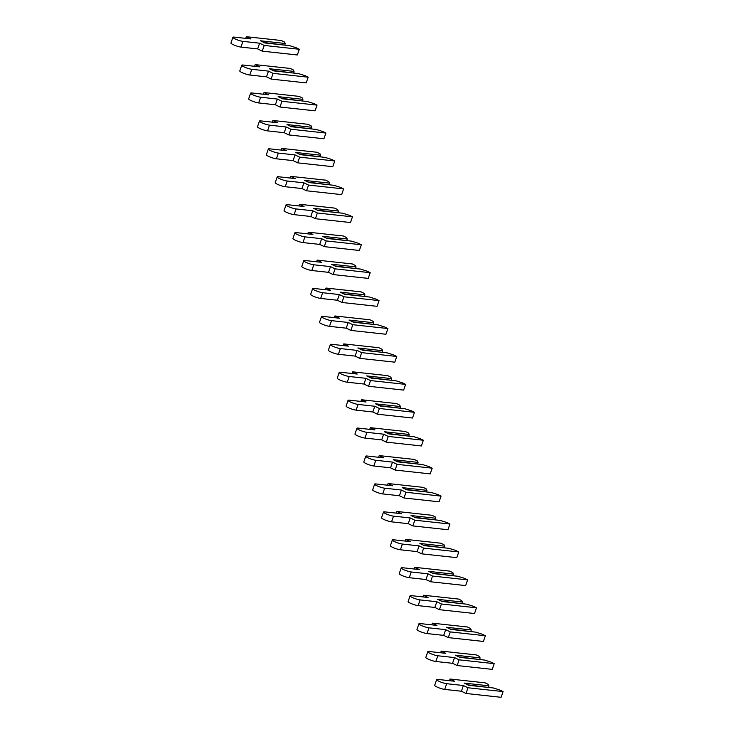 <?xml version="1.0" encoding="UTF-8"?>
<svg xmlns="http://www.w3.org/2000/svg" width="734" height="734" viewBox="0 0 734 734"><rect width="100%" height="100%" fill="white"/><g stroke="black" fill="none" stroke-linecap="round" stroke-linejoin="round"><path stroke-width="1.1" d="M499.937 690.061L493.404 687.987L468.65 685.29L464.172 683.097L488.927 685.804L488.294 684.372L485.165 682.849L450.07 679.023L454.658 681.262L437.941 679.436A5.982 1 19 0 0 436.657 679.611A5.982 1 19 0 0 440.244 681.849A5.982 1 19 0 0 446.676 683.693L463.393 685.519L467.98 687.758L503.074 691.584L499.937 690.061M436.657 679.611L434.684 685.327A5.982 1 19 0 0 438.271 687.565A5.982 1 19 0 0 444.703 689.409L461.42 691.235L466.007 693.474L501.102 697.3L503.074 691.584M467.696 684.822L488.596 687.464M488.716 687.116L488.927 685.804M450.07 679.023L449.483 680.693M463.393 685.519L461.42 691.235M467.98 687.758L466.007 693.474M491.083 662.132L484.541 660.059L459.787 657.361L455.309 655.178L480.064 657.875L479.44 656.453L476.302 654.921L441.207 651.095L445.795 653.333L429.078 651.508A5.982 1 19 0 0 427.794 651.691A5.982 1 19 0 0 431.381 653.93A5.982 1 19 0 0 437.813 655.765L454.529 657.591L459.117 659.829L494.211 663.655L491.083 662.132M427.794 651.691L425.821 657.398A5.982 1 19 0 0 429.408 659.637A5.982 1 19 0 0 435.84 661.481L452.557 663.307L457.144 665.545L492.239 669.371L494.211 663.655M458.833 656.893L479.733 659.536M479.852 659.187L480.064 657.875M441.207 651.095L440.629 652.765M454.529 657.591L452.557 663.307M459.117 659.829L457.144 665.545M482.22 634.204L475.687 632.13L450.933 629.433L446.456 627.249L471.2 629.946L470.577 628.524L467.439 626.992L432.344 623.166L436.941 625.405L420.224 623.579A5.982 1 19 0 0 418.94 623.762A5.982 1 19 0 0 422.518 626.001A5.982 1 19 0 0 428.95 627.836L445.666 629.662L450.263 631.901L485.358 635.736L482.22 634.204M418.94 623.762L416.967 629.478A5.982 1 19 0 0 420.545 631.717A5.982 1 19 0 0 426.977 633.552L443.694 635.378L448.291 637.617L483.385 641.443L485.358 635.736M449.979 628.965L470.879 631.607M470.999 631.258L471.2 629.946M432.344 623.166L431.766 624.836M445.666 629.662L443.694 635.378M450.263 631.901L448.291 637.617M473.366 606.275L466.824 604.201L442.07 601.504L437.592 599.32L462.347 602.018L461.723 600.596L458.585 599.063L423.49 595.237L428.078 597.476L411.361 595.65A5.982 1 19 0 0 410.077 595.834A5.982 1 19 0 0 413.664 598.072A5.982 1 19 0 0 420.096 599.917L436.813 601.733L441.4 603.972L476.494 607.807L473.366 606.275M410.077 595.834L408.104 601.55A5.982 1 19 0 0 411.691 603.788A5.982 1 19 0 0 418.123 605.623L434.84 607.449L439.427 609.688L474.522 613.523L476.494 607.807M441.116 601.036L462.016 603.678M462.136 603.33L462.347 602.018M423.49 595.237L422.912 596.916M436.813 601.733L434.84 607.449M441.4 603.972L439.427 609.688M464.503 578.346L457.961 576.282L433.216 573.575L428.739 571.391L453.484 574.098L452.86 572.667L449.722 571.144L414.627 567.309L419.224 569.547L402.507 567.731A5.982 1 19 0 0 401.223 567.905A5.982 1 19 0 0 404.801 570.144A5.982 1 19 0 0 411.233 571.988L427.95 573.814L432.546 576.052L467.641 579.878L464.503 578.346M401.223 567.905L399.25 573.621A5.982 1 19 0 0 402.828 575.86A5.982 1 19 0 0 409.26 577.704L425.977 579.521L430.574 581.759L465.668 585.594L467.641 579.878M432.262 573.116L453.162 575.759M453.282 575.41L453.484 574.098M414.627 567.309L414.049 568.988M427.95 573.814L425.977 579.521M432.546 576.052L430.574 581.759M455.64 550.417L449.107 548.353L424.353 545.656L419.876 543.463L444.63 546.169L443.997 544.738L440.868 543.215L405.774 539.38L410.361 541.628L393.644 539.802A5.982 1 19 0 0 392.36 539.976A5.982 1 19 0 0 395.947 542.215A5.982 1 19 0 0 402.379 544.059L419.096 545.885L423.683 548.124L458.778 551.95L455.64 550.417M392.36 539.976L390.387 545.692A5.982 1 19 0 0 393.974 547.931A5.982 1 19 0 0 400.406 549.775L417.123 551.601L421.711 553.84L456.805 557.666L458.778 551.95M423.399 545.188L444.299 547.83M444.419 547.481L444.63 546.169M405.774 539.38L405.196 541.059M419.096 545.885L417.123 551.601M423.683 548.124L421.711 553.84M446.786 522.498L440.244 520.424L415.499 517.727L411.022 515.543L435.767 518.241L435.143 516.819L432.005 515.286L396.911 511.46L401.498 513.699L384.79 511.873A5.982 1 19 0 0 383.506 512.057A5.982 1 19 0 0 387.084 514.295A5.982 1 19 0 0 393.516 516.13L410.233 517.956L414.82 520.195L449.924 524.021L446.786 522.498M383.506 512.057L381.533 517.764A5.982 1 19 0 0 385.111 520.002A5.982 1 19 0 0 391.543 521.846L408.26 523.672L412.847 525.911L447.951 529.737L449.924 524.021M414.545 517.259L435.436 519.901M435.565 519.553L435.767 518.241M396.911 511.46L396.332 513.13M410.233 517.956L408.26 523.672M414.82 520.195L412.847 525.911M437.923 494.569L431.39 492.496L406.636 489.798L402.159 487.615L426.913 490.312L426.28 488.89L423.151 487.358L388.057 483.532L392.644 485.77L375.927 483.945A5.982 1 19 0 0 374.643 484.128A5.982 1 19 0 0 378.23 486.367A5.982 1 19 0 0 384.662 488.202L401.379 490.028L405.966 492.266L441.061 496.101L437.923 494.569M374.643 484.128L372.67 489.844A5.982 1 19 0 0 376.258 492.083A5.982 1 19 0 0 382.689 493.918L399.406 495.744L403.994 497.982L439.088 501.808L441.061 496.101M405.682 489.33L426.582 491.973M426.702 491.624L426.913 490.312M388.057 483.532L387.479 485.202M401.379 490.028L399.406 495.744M405.966 492.266L403.994 497.982M429.069 466.641L422.527 464.567L397.782 461.869L393.296 459.686L418.05 462.383L417.426 460.961L414.288 459.429L379.194 455.603L383.781 457.842L367.064 456.016A5.982 1 19 0 0 365.78 456.199A5.982 1 19 0 0 369.367 458.438A5.982 1 19 0 0 375.799 460.282L392.516 462.099L397.103 464.338L432.198 468.173L429.069 466.641M365.78 456.199L363.807 461.915A5.982 1 19 0 0 367.395 464.154A5.982 1 19 0 0 373.826 465.989L390.543 467.815L395.131 470.054L430.225 473.889L432.198 468.173M396.828 461.402L417.719 464.044M417.839 463.695L418.05 462.383M379.194 455.603L378.616 457.282M392.516 462.099L390.543 467.815M397.103 464.338L395.131 470.054M420.206 438.712L413.673 436.647L388.919 433.941L384.442 431.757L409.196 434.464L408.563 433.032L405.434 431.509L370.34 427.674L374.927 429.913L358.21 428.096A5.982 1 19 0 0 356.926 428.271A5.982 1 19 0 0 360.513 430.509A5.982 1 19 0 0 366.945 432.354L383.662 434.179L388.249 436.418L423.344 440.244L420.206 438.712M356.926 428.271L354.953 433.987A5.982 1 19 0 0 358.541 436.225A5.982 1 19 0 0 364.972 438.07L381.689 439.886L386.277 442.125L421.371 445.96L423.344 440.244M387.965 433.482L408.866 436.124M408.985 435.776L409.196 434.464M370.34 427.674L369.762 429.353M383.662 434.179L381.689 439.886M388.249 436.418L386.277 442.125M411.352 410.783L404.81 408.719L380.056 406.021L375.579 403.828L400.333 406.535L399.709 405.104L396.571 403.581L361.477 399.746L366.064 401.984L349.347 400.168A5.982 1 19 0 0 348.063 400.342A5.982 1 19 0 0 351.65 402.581A5.982 1 19 0 0 358.082 404.425L374.799 406.251L379.386 408.489L414.481 412.315L411.352 410.783M348.063 400.342L346.09 406.058A5.982 1 19 0 0 349.678 408.297A5.982 1 19 0 0 356.109 410.141L372.826 411.967L377.414 414.205L412.508 418.031L414.481 412.315M379.102 405.553L400.002 408.196M400.122 407.847L400.333 406.535M361.477 399.746L360.899 401.425M374.799 406.251L372.826 411.967M379.386 408.489L377.414 414.205M402.489 382.864L395.956 380.79L371.202 378.093L366.725 375.909L391.47 378.606L390.846 377.184L387.717 375.652L352.614 371.826L357.21 374.065L340.493 372.239A5.982 1 19 0 0 339.209 372.413A5.982 1 19 0 0 342.787 374.661A5.982 1 19 0 0 349.219 376.496L365.936 378.322L370.532 380.561L405.627 384.387L402.489 382.864M339.209 372.413L337.236 378.129A5.982 1 19 0 0 340.824 380.368A5.982 1 19 0 0 347.255 382.212L363.963 384.038L368.56 386.277L403.654 390.103L405.627 384.387M370.248 377.625L391.149 380.267M391.268 379.918L391.47 378.606M352.614 371.826L352.036 373.496M365.936 378.322L363.963 384.038M370.532 380.561L368.56 386.277M393.635 354.935L387.093 352.861L362.339 350.164L357.862 347.98L382.616 350.678L381.992 349.256L378.854 347.723L343.76 343.897L348.347 346.136L331.63 344.31A5.982 1 19 0 0 330.346 344.494A5.982 1 19 0 0 333.933 346.732A5.982 1 19 0 0 340.365 348.567L357.082 350.393L361.669 352.632L396.764 356.467L393.635 354.935M330.346 344.494L328.373 350.21A5.982 1 19 0 0 331.961 352.448A5.982 1 19 0 0 338.392 354.283L355.109 356.109L359.697 358.348L394.791 362.174L396.764 356.467M361.385 349.696L382.286 352.338M382.405 351.99L382.616 350.678M343.76 343.897L343.182 345.567M357.082 350.393L355.109 356.109M361.669 352.632L359.697 358.348M384.772 327.006L378.23 324.933L353.485 322.235L349.008 320.052L373.753 322.749L373.129 321.327L369.991 319.795L334.897 315.969L339.493 318.207L322.776 316.382A5.982 1 19 0 0 321.492 316.565A5.982 1 19 0 0 325.07 318.804A5.982 1 19 0 0 331.502 320.648L348.219 322.465L352.815 324.703L387.91 328.538L384.772 327.006M321.492 316.565L319.519 322.281A5.982 1 19 0 0 323.098 324.52A5.982 1 19 0 0 329.529 326.355L346.246 328.181L350.843 330.419L385.937 334.254L387.91 328.538M352.531 321.767L373.432 324.41M373.551 324.061L373.753 322.749M334.897 315.969L334.319 317.648M348.219 322.465L346.246 328.181M352.815 324.703L350.843 330.419M375.909 299.077L369.376 297.013L344.622 294.306L340.145 292.123L364.899 294.829L364.266 293.398L361.137 291.875L326.043 288.04L330.63 290.279L313.913 288.462A5.982 1 19 0 0 312.629 288.636A5.982 1 19 0 0 316.216 290.875A5.982 1 19 0 0 322.648 292.719L339.365 294.545L343.952 296.784L379.047 300.61L375.909 299.077M312.629 288.636L310.656 294.352A5.982 1 19 0 0 314.244 296.591A5.982 1 19 0 0 320.675 298.435L337.392 300.252L341.98 302.491L377.074 306.326L379.047 300.61M343.668 293.848L364.569 296.481M364.688 296.141L364.899 294.829M326.043 288.04L325.465 289.719M339.365 294.545L337.392 300.252M343.952 296.784L341.98 302.491M367.055 271.149L360.513 269.084L335.768 266.387L331.291 264.194L356.036 266.901L355.412 265.469L352.274 263.946L317.18 260.111L321.767 262.35L305.06 260.533A5.982 1 19 0 0 303.775 260.708A5.982 1 19 0 0 307.353 262.946A5.982 1 19 0 0 313.785 264.791L330.502 266.616L335.089 268.855L370.193 272.681L367.055 271.149M303.775 260.708L301.802 266.424A5.982 1 19 0 0 305.381 268.662A5.982 1 19 0 0 311.812 270.507L328.529 272.332L333.126 274.571L368.22 278.397L370.193 272.681M334.814 265.919L355.715 268.561M355.834 268.213L356.036 266.901M317.18 260.111L316.602 261.79M330.502 266.616L328.529 272.332M335.089 268.855L333.126 274.571M358.192 243.229L351.659 241.156L326.905 238.458L322.428 236.275L347.182 238.972L346.549 237.55L343.42 236.018L308.326 232.192L312.913 234.43L296.197 232.605A5.982 1 19 0 0 294.912 232.779A5.982 1 19 0 0 298.499 235.018A5.982 1 19 0 0 304.931 236.862L321.648 238.688L326.235 240.926L361.33 244.752L358.192 243.229M294.912 232.779L292.939 238.495A5.982 1 19 0 0 296.527 240.734A5.982 1 19 0 0 302.958 242.578L319.675 244.404L324.263 246.642L359.357 250.468L361.33 244.752M325.951 237.99L346.852 240.633M346.971 240.284L347.182 238.972M308.326 232.192L307.748 233.862M321.648 238.688L319.675 244.404M326.235 240.926L324.263 246.642M349.338 215.301L342.796 213.227L318.051 210.53L313.574 208.346L338.319 211.043L337.695 209.621L334.557 208.089L299.463 204.263L304.05 206.502L287.333 204.676A5.982 1 19 0 0 286.049 204.859A5.982 1 19 0 0 289.636 207.098A5.982 1 19 0 0 296.068 208.933L312.785 210.759L317.372 212.998L352.467 216.824L349.338 215.301M286.049 204.859L284.076 210.566A5.982 1 19 0 0 287.664 212.814A5.982 1 19 0 0 294.095 214.649L310.812 216.475L315.4 218.714L350.494 222.54L352.467 216.824M317.097 210.062L337.989 212.704M338.117 212.355L338.319 211.043M299.463 204.263L298.885 205.933M312.785 210.759L310.812 216.475M317.372 212.998L315.4 218.714M340.475 187.372L333.942 185.298L309.188 182.601L304.711 180.417L329.465 183.115L328.832 181.693L325.703 180.16L290.609 176.334L295.196 178.573L278.48 176.747A5.982 1 19 0 0 277.195 176.931A5.982 1 19 0 0 280.783 179.169A5.982 1 19 0 0 287.214 181.014L303.931 182.83L308.519 185.069L343.613 188.904L340.475 187.372M277.195 176.931L275.222 182.647A5.982 1 19 0 0 278.81 184.885A5.982 1 19 0 0 285.242 186.72L301.958 188.546L306.546 190.785L341.64 194.62L343.613 188.904M308.234 182.133L329.135 184.775M329.254 184.427L329.465 183.115M290.609 176.334L290.031 178.013M303.931 182.83L301.958 188.546M308.519 185.069L306.546 190.785M331.621 159.443L325.079 157.379L300.325 154.672L295.848 152.488L320.602 155.195L319.978 153.764L316.84 152.241L281.746 148.406L286.333 150.644L269.617 148.819A5.982 1 19 0 0 268.332 149.002A5.982 1 19 0 0 271.919 151.241A5.982 1 19 0 0 278.351 153.085L295.068 154.911L299.656 157.149L334.75 160.975L331.621 159.443M268.332 149.002L266.359 154.718A5.982 1 19 0 0 269.947 156.957A5.982 1 19 0 0 276.379 158.801L293.095 160.618L297.683 162.856L332.777 166.691L334.75 160.975M299.371 154.213L320.272 156.847M320.391 156.498L320.602 155.195M281.746 148.406L281.168 150.085M295.068 154.911L293.095 160.618M299.656 157.149L297.683 162.856M322.758 131.514L316.226 129.45L291.471 126.743L286.994 124.56L311.748 127.266L311.115 125.835L307.986 124.312L272.883 120.477L277.48 122.716L260.763 120.899A5.982 1 19 0 0 259.478 121.073A5.982 1 19 0 0 263.066 123.312A5.982 1 19 0 0 269.497 125.156L286.205 126.982L290.802 129.221L325.896 133.047L322.758 131.514M259.478 121.073L257.506 126.789A5.982 1 19 0 0 261.093 129.028A5.982 1 19 0 0 267.525 130.872L284.232 132.698L288.829 134.937L323.923 138.763L325.896 133.047M290.517 126.285L311.418 128.927M311.537 128.578L311.748 127.266M272.883 120.477L272.305 122.156M286.205 126.982L284.232 132.698M290.802 129.221L288.829 134.937M313.904 103.595L307.363 101.521L282.608 98.824L278.131 96.64L302.885 99.338L302.261 97.916L299.123 96.383L264.029 92.557L268.616 94.796L251.9 92.97A5.982 1 19 0 0 250.615 93.145A5.982 1 19 0 0 254.203 95.383A5.982 1 19 0 0 260.634 97.227L277.351 99.053L281.939 101.292L317.033 105.118L313.904 103.595M250.615 93.145L248.642 98.861A5.982 1 19 0 0 252.23 101.099A5.982 1 19 0 0 258.662 102.944L275.378 104.769L279.966 107.008L315.06 110.834L317.033 105.118M281.654 98.356L302.555 100.998M302.674 100.65L302.885 99.338M264.029 92.557L263.451 94.227M277.351 99.053L275.378 104.769M281.939 101.292L279.966 107.008M305.041 75.666L298.499 73.593L273.754 70.895L269.277 68.712L294.022 71.409L293.398 69.987L290.26 68.455L255.166 64.629L259.763 66.867L243.046 65.042A5.982 1 19 0 0 241.761 65.225A5.982 1 19 0 0 245.339 67.464A5.982 1 19 0 0 251.771 69.299L268.488 71.125L273.085 73.363L308.179 77.189L305.041 75.666M241.761 65.225L239.789 70.932A5.982 1 19 0 0 243.367 73.18A5.982 1 19 0 0 249.799 75.015L266.515 76.841L271.112 79.079L306.206 82.905L308.179 77.189M272.8 70.427L293.701 73.07M293.82 72.721L294.022 71.409M255.166 64.629L254.588 66.299M268.488 71.125L266.515 76.841M273.085 73.363L271.112 79.079M296.178 47.738L289.646 45.664L264.891 42.967L260.414 40.783L285.168 43.48L284.544 42.058L281.406 40.526L246.312 36.7L250.9 38.939L234.183 37.113A5.982 1 19 0 0 232.898 37.296A5.982 1 19 0 0 236.486 39.535A5.982 1 19 0 0 242.917 41.379L259.634 43.196L264.222 45.435L299.316 49.27L296.178 47.738M232.898 37.296L230.926 43.012A5.982 1 19 0 0 234.513 45.251A5.982 1 19 0 0 240.945 47.086L257.662 48.912L262.249 51.151L297.343 54.977L299.316 49.27M263.937 42.499L284.838 45.141M284.957 44.792L285.168 43.48M246.312 36.7L245.734 38.379M259.634 43.196L257.662 48.912M264.222 45.435L262.249 51.151M446.676 683.693L444.703 689.409M437.813 655.765L435.84 661.481M428.95 627.836L426.977 633.552M420.096 599.917L418.123 605.623M411.233 571.988L409.26 577.704M402.379 544.059L400.406 549.775M393.516 516.13L391.543 521.846M384.662 488.202L382.689 493.918M375.799 460.282L373.826 465.989M366.945 432.354L364.972 438.07M358.082 404.425L356.109 410.141M349.219 376.496L347.255 382.212M340.365 348.567L338.392 354.283M331.502 320.648L329.529 326.355M322.648 292.719L320.675 298.435M313.785 264.791L311.812 270.507M304.931 236.862L302.958 242.578M296.068 208.933L294.095 214.649M287.214 181.014L285.242 186.72M278.351 153.085L276.379 158.801M269.497 125.156L267.525 130.872M260.634 97.227L258.662 102.944M251.771 69.299L249.799 75.015M242.917 41.379L240.945 47.086"/></g></svg>

